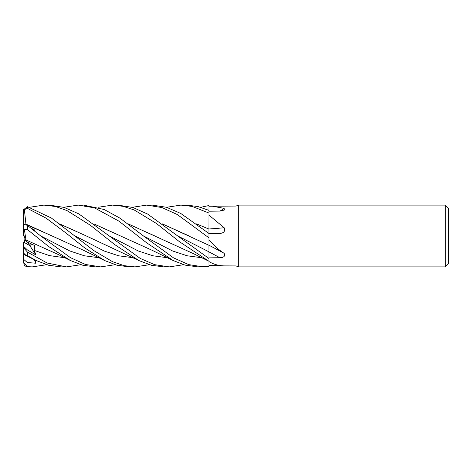 <?xml version="1.0" encoding="UTF-8"?>
<svg xmlns="http://www.w3.org/2000/svg" width="472" height="472" viewBox="0 0 472 472"><rect width="100%" height="100%" fill="white"/><g stroke="black" fill="none" stroke-linecap="round" stroke-linejoin="round"><path stroke-width="0.71" d="M208.937 246.018L208.943 249.889M208.954 242.413L208.966 206.217L236 206.069L238.655 205.108L445.308 205.108L448.4 208.193L448.4 263.807L445.308 266.892L238.655 266.892L236 265.931L224.188 265.883C218.624 265.754 213.55 264.314 208.966 261.559L208.966 257.871L219.852 257.712C223.976 257.541 225.421 256.089 224.188 253.364C218.624 249.8 213.55 245.269 208.966 239.758L208.966 239.003M196.594 223.893L208.937 229.097L208.966 214.589M208.954 210.364L208.966 205.538L208.966 206.217L208.966 205.538L208.966 206.217L208.966 205.538L200.73 207.291M236 265.931L236 206.069M211.621 206.069L224.188 208.37L224.324 210.046L219.852 211.09L208.966 211.214M208.966 215.126L224.188 227.769C225.421 231.168 223.976 233.056 219.852 233.433L208.966 233.658M220.33 233.41L219.852 233.433M238.655 266.892L238.655 205.108M445.308 266.892L445.308 205.108M24.833 238.283L25.282 239.994L24.833 238.283M80.854 264.709L66.44 266.892L47.135 263.022L27.464 252.125L23.6 247.706L23.6 246.337L27.352 249.883L35.896 254.992L29.848 245.658L31.594 244.083L29.848 245.658L24.833 242.779L24.833 239.339M221.138 265.659L208.966 265.612L208.966 261.559L208.966 266.556L208.954 261.264L208.966 266.556L198.269 266.892M208.966 265.624L208.966 266.556M219.852 257.712A521.666 210.471 -163.7 0 0 208.966 251.9L208.966 257.871M208.966 245.304L208.966 239.758M208.966 245.222A521.938 210.577 -163.7 0 1 224.188 253.364M208.966 251.83L208.966 245.157M196.794 224.041L208.966 229.091L208.966 227.262M208.966 228.985A521.938 227.115 -163.4 0 0 224.188 227.769M220.04 211.084A521.938 493.789 -127.7 0 0 224.188 208.37M208.954 220.53L208.966 229.056M162.368 223.887L208.966 245.31M23.6 246.337L23.6 242.006L29.848 245.658L27.529 242.071M23.6 262.349L24.355 265.323A3.864 3.864 0 0 0 24.391 265.376L26.674 266.816A3.864 3.864 0 0 0 27.464 266.892L23.6 262.349L23.6 259.311L27.341 262.532L35.896 263.223L34.928 259.907M24.833 239.888L24.096 242.325M35.896 254.992L34.244 250.396L34.81 245.635L26.249 241.428L25.282 239.994L23.6 234.041L23.6 236.024L24.096 235.675M23.629 224.064L27.464 225.451L40.533 235.829L69.75 250.939L84.358 255.783L98.967 257.741M97.999 207.291L112.495 205.108L117.799 205.108L132.956 207.491L147.642 214.052L177.501 235.829L208.948 251.824L208.966 258.503L177.501 235.829M112.495 205.108L123.233 206.341L134.219 209.987L156.474 223.504L179.224 241.546L208.966 261.27M63.732 207.291L78.193 205.108L83.544 205.108L104.17 209.503L120.083 218.223L143.276 235.829L172.504 250.939L187.113 255.771L201.727 257.741M78.193 205.108L94.435 207.845L118.956 221.144L146.379 242.614L173.248 260.573L185.071 265.116L198.022 266.892L203.45 266.892L188.753 264.621L173.484 257.842L143.276 235.829M132.308 207.291L146.715 205.108L152.12 205.108L166.445 207.261L180.841 213.497L208.966 233.504M146.715 205.108L162.055 207.586L177.425 214.618L208.966 237.853M46.628 264.709L32.243 266.892L27.464 266.892M32.243 266.892L27.464 266.656M29.529 207.291L43.914 205.108L49.348 205.108L64.092 207.397L78.859 213.91L109.079 235.823L138.302 250.992L152.916 255.783L167.53 257.741M183.632 264.709L169.242 266.892L163.813 266.892L151.429 265.27L138.945 260.579L86.382 236M169.242 266.892L154.586 264.656L140.314 258.479L109.079 235.823M43.914 205.108L55.419 206.476L66.941 210.547L90.476 225.333L114.525 244.472L138.945 260.579M166.533 207.291L180.912 205.108L186.352 205.108L197.715 206.482L208.966 210.37M180.912 205.108L192.145 206.423L208.966 213.049M66.44 266.892L61.124 266.892M25.211 255.14L24.361 254.308L27.464 255.671L36.279 260.573L48.604 265.258L61.041 266.892M134.821 266.892L129.617 266.892L117.05 265.246L104.713 260.573L84.836 248.001L65.343 232.548L46.209 218.212L27.464 208.394L27.464 206.718L23.6 209.639L23.6 212.665M149.429 264.709L134.963 266.892L124.142 265.665L112.489 261.671L93.845 250.602L51.365 218.029L27.464 206.718M115.162 264.709L100.66 266.892L95.362 266.892L82.806 265.258L70.517 260.573L58.121 254.455L25.984 239.965L24.361 229.492L27.464 229.634L48.752 246.59L70.517 260.573M100.66 266.892L85.42 264.456L70.405 257.635L40.533 235.829M128.177 223.893L193.349 253.606L207.515 260.573M128.366 224.035L154.71 235.911M23.6 236.041L24.101 235.693M208.937 229.079L208.943 233.481M25.948 224.206L24.361 209.58L27.464 208.394M25.984 224.117L83.361 250.207L104.713 260.573M25.989 224.46L51.66 235.74M34.32 230.761L34.81 230.07L30.928 228.1M120.525 235.965L94.135 224.035M93.946 223.893L151.925 250.201L173.248 260.573M59.826 224.041L86.081 235.852L59.637 223.893M26.249 241.428L25.984 239.965M162.563 224.035L188.706 235.77M23.6 246.885L23.6 251.375L24.361 254.308M33.99 230.501L34.81 230.07M23.6 224.017L23.6 210.901L24.361 209.58M23.6 210.901L23.6 209.639M23.6 234.041L23.6 228.2L24.361 229.492M23.6 228.2L23.6 224.247M35.896 263.223L34.244 259.57M23.6 259.311L23.6 249.546M27.464 255.671L27.464 252.125M27.464 229.634L27.464 225.451M74.847 235.823L104.064 250.986L118.678 255.8L133.287 257.741M34.244 250.402L49.483 255.617L64.723 257.741M134.963 266.892L129.617 266.892M25.187 255.128L36.279 260.573"/></g></svg>
